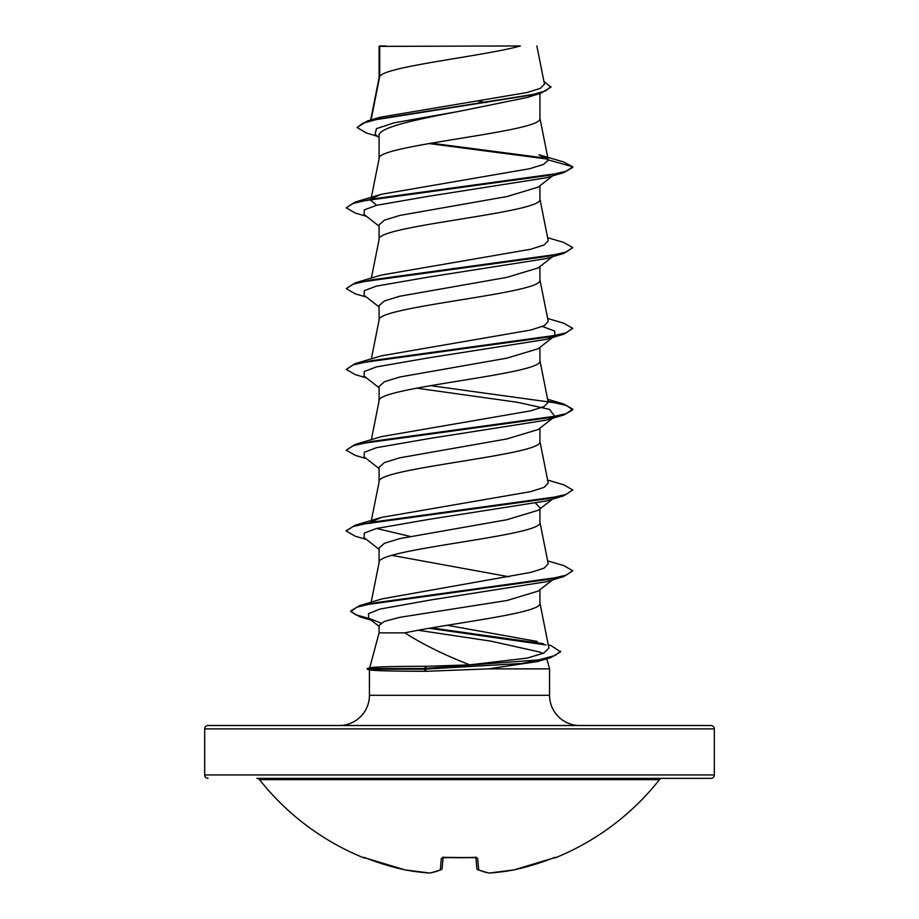<?xml version="1.0" encoding="UTF-8"?>
<svg xmlns="http://www.w3.org/2000/svg" width="919" height="919" viewBox="0 0 919 919"><rect width="100%" height="100%" fill="white"/><g stroke="black" fill="none" stroke-linecap="round" stroke-linejoin="round"><path stroke-width="1.38" d="M489.08 873.05A1.7 0.655 -93.9 0 0 489.138 873.05L513.905 869.914A1.7 0.666 -100.5 0 0 513.962 869.891L513.962 869.891A254.816 253.851 0 0 0 552.204 858.357L555.524 857.737A1.7 1.7 0 0 1 554.111 857.668M555.524 857.737A254.827 254.827 0 0 0 659.474 779.645L259.526 779.645A254.827 254.827 0 0 0 363.476 857.737L366.796 858.369A254.816 253.851 0 0 0 405.038 869.891L405.038 869.902A1.7 0.666 100.5 0 0 405.095 869.914A1.7 0.666 100.5 0 0 405.141 869.914M441.568 869.489A1.7 1.539 -113.3 0 1 441.12 869.799L430.241 873.027A1.7 1.562 -99.2 0 1 429.77 873.027A254.276 96.943 -84.6 0 0 440.316 869.891L441.327 858.357L444.739 857.347A254.827 235.425 0 0 0 474.261 857.347L477.673 858.357L478.684 869.891A254.276 96.943 84.6 0 0 489.23 873.027A254.276 234.023 77.1 0 0 513.962 869.891L552.204 858.369L513.962 869.902A1.7 1.7 0 0 1 513.905 869.914L489.138 873.05A1.7 0.655 86.1 0 0 489.23 873.027A1.7 0.655 -93.9 0 1 489.138 873.05A1.7 1.7 0 0 1 488.759 873.027A1.7 1.562 -80.8 0 0 489.23 873.027M714.327 728.905L204.673 728.905A3.4 3.4 0 0 1 208.062 725.505L710.938 725.505A3.4 3.4 0 0 1 714.327 728.905L714.327 774.958A3.4 3.4 0 0 1 710.938 778.359L256.861 778.359A3.4 3.4 0 0 1 259.526 779.645M710.938 778.359L662.139 778.359A3.4 3.4 0 0 0 659.474 779.645M208.062 778.359A3.4 3.4 0 0 1 204.673 774.958L714.327 774.958M371.104 119.918L379.719 76.311L379.719 46.375L520.361 45.95C484.566 56.07 386.417 66.191 379.719 76.311L379.087 77.931M548.252 644.793L551.113 645.643L560.579 651.904L550.515 657.717L537.764 661.508L488.311 668.871L426.726 671.284C393.424 671.226 374.447 670.767 369.806 669.894L367.232 669.204L367.232 668.538L423.912 668.538L426.979 666.275L469.747 664.862C443.728 654.696 422.12 644.024 404.934 632.858L379.087 632.858L369.702 667.872M579.763 725.505A30.201 30.201 0 0 1 549.562 695.304L369.438 695.304A30.201 30.201 0 0 1 339.237 725.505L579.763 725.505M369.679 667.987C371.816 666.918 390.92 666.355 426.979 666.275M418.019 630.239L490.539 641.083L539.373 651.927L543.06 653.409M546.862 658.797L549.562 668.871L549.562 695.304M369.438 669.802L369.438 695.304M488.311 668.871L549.562 668.871M552.549 579.878L538.224 591.066L507.104 600.486L399.868 617.315L384.464 621.359L379.087 625.391L379.087 632.858M539.913 589.745L539.913 603.071C543.485 613.007 451.999 622.933 404.934 632.858M379.719 46.375L379.087 46.375L379.087 77.724M377.537 136.368L366.394 132.991L357.135 127.511L362.752 123.226L378.835 118.93L541.004 93.175L527.219 97.471L459.5 111.279C416.514 119.413 377.985 127.546 379.087 135.679L379.087 158.723C374.113 145.259 544.887 131.785 539.913 118.321L539.913 93.508M371.127 198.504L379.087 158.723M552.549 175.92L538.224 187.12L506.966 196.551L399.811 215.425L384.441 220.146L379.087 224.868L379.087 239.514C374.113 226.051 544.887 212.576 539.913 199.113L539.913 185.787M371.368 278.078L379.087 239.514M552.549 256.711L538.212 267.911L506.943 277.354L399.788 296.228L384.441 300.95L379.087 305.659L379.087 320.099M539.913 266.579L539.913 279.904C544.887 293.368 374.113 306.843 379.087 320.306M553.675 336.63L538.224 348.703L506.966 358.134L399.811 377.008L384.452 381.73L379.087 386.451L379.087 400.891M539.913 347.371L539.913 360.696C544.887 374.159 374.113 387.634 379.087 401.098M416.56 388.14L517.431 402.292L549.459 409.369L554.915 416.445L538.224 429.495L506.955 438.926L399.776 457.811L384.441 462.533L379.087 467.243L379.087 481.889C374.113 468.426 544.887 454.951 539.913 441.488L539.913 428.162M371.127 521.67L379.087 481.889M552.549 499.086L538.224 510.275L506.955 519.717L399.788 538.603L384.441 543.313L379.087 548.034L379.087 562.681C374.113 549.217 544.887 535.743 539.913 522.279L539.913 508.954M370.897 603.611L379.087 562.681M477.662 101.056L486.519 102.537M535.88 503.555L539.913 507.644M391.77 555.352L509.057 576.776M204.673 728.905L204.673 774.958M357.135 127.511L367.221 121.067L379.995 117.276L526.782 92.578L540.338 88.385L544.473 84.157L536.868 45.95M379.087 137.586L375.078 134.427L376.445 128.637L394.056 122.859L459.5 111.279M547.885 159.125L428.92 143.536M541.004 93.175L550.929 87.179L543.933 81.412M379.087 47.397L379.513 45.95L385.635 45.95M379.087 226.189L364.085 214.472L364.326 209.888L376.537 205.305L429.437 196.126L546.265 177.792L563.784 172.623L572.755 167.476L572.755 166.798L563.531 161.939L538.936 154.725L548.229 159.895L539.878 117.919M547.115 158.309L431.172 143.157M367.221 121.067L530.642 95.139L545.748 90.82L550.929 86.501M372.184 198.32L381.419 194.265L355.228 202.042L547.196 175.609L566.173 171.21L572.755 166.798L548.229 159.895M469.747 664.862L527.368 658.061L543.83 653.064L548.907 648.056L539.878 602.669M537.339 641.473L447.116 625.265M547.632 560.843L563.784 565.599L572.755 570.756L566.311 575.122L547.713 579.475L359.685 605.621L382.143 598.866L530.941 572.365L544.209 568.091L548.229 563.818L539.878 521.877M409.943 536.374L376.537 528.471M370.989 522.371L370.782 523.428L371.333 522.302M372.172 521.487L381.419 517.42L530.7 491.631L544.151 487.334L548.218 483.026L539.878 441.086M430.483 385.647L563.784 404.015L572.755 409.173L566.173 413.584L547.184 417.984L355.216 444.417L381.419 436.628L530.7 410.839L544.14 406.543L548.218 402.235L539.878 360.294M547.632 318.468L563.784 323.235L572.755 328.382L566.173 332.793L547.184 337.193L355.216 363.625L381.419 355.837L530.688 330.047L544.14 325.751L548.218 321.443L539.878 279.502M547.632 237.688L563.784 242.444L572.755 247.59L566.173 252.001L547.196 256.401L355.216 282.834L381.419 275.045L530.711 249.256L544.151 244.948L548.218 240.652L539.878 198.711M376.537 205.305L370.782 200.262L371.333 199.147M381.419 194.265L529.482 168.751L543.416 164.501L548.252 160.239M572.755 247.59L563.795 253.414L546.265 258.584L429.437 276.918L376.537 286.096L364.326 290.68L364.085 295.263L379.087 306.98M542.463 326.486L554.674 331.07L554.915 335.665M553.238 336.722L546.265 339.375L429.426 357.709L376.537 366.888L364.326 371.471L364.085 376.055L379.087 387.772M553.238 417.513L546.265 420.167L429.426 438.501L376.537 447.679L364.315 452.263L364.085 456.846L379.087 468.564M547.632 480.051L563.784 484.807L572.755 489.965L563.795 495.789L546.277 500.958L429.426 519.292L376.537 528.471L364.315 533.054L364.085 537.638L379.087 549.355M572.755 570.756L563.784 576.581L546.277 581.738L430.632 599.981L379.834 609.09L368.508 613.651L368.622 618.211L380.925 623.036M563.784 172.623L371.804 199.055L352.827 203.467L346.245 207.866L355.228 213.024L366.451 216.321M563.795 253.414L371.816 279.847L352.827 284.258L346.245 288.658L355.228 293.816L366.451 297.113M572.755 328.382L563.795 334.206L371.816 360.639L352.827 365.05L346.245 369.449L355.228 374.607L366.451 377.904M548.011 401.189L566.391 405.52L572.755 409.851L563.795 414.997L371.816 441.43L352.827 445.83L346.245 450.241L355.228 455.399L366.451 458.696M563.795 495.789L371.816 522.222L352.827 526.621L346.245 531.033L355.216 536.191L366.451 539.476M563.784 576.581L375.147 602.795L356.963 607.16L350.69 611.537L360.202 616.959L371.15 620.176M429.058 628.263L545.955 644.943M550.515 657.717L521.785 663.461L423.912 669.204L423.912 668.538L538.764 659.888L554.927 655.557L560.579 651.238M355.228 202.042L346.245 207.866M355.216 282.834L346.245 288.658M355.216 363.625L346.245 369.449M355.216 444.417L346.245 450.241M572.755 489.965L566.173 494.376L547.184 498.776L355.216 525.208L346.279 530.7M359.685 605.621L350.69 610.859L355.366 614.65L368.921 618.441M431.321 627.872L543.439 643.679M367.232 669.204L423.912 669.204L426.726 671.284M475.916 857.588L476.858 868.386A1.7 1.654 -5 0 0 478.684 869.891A1.7 1.539 -66.7 0 1 477.432 869.489M443.084 857.588L442.142 868.386A1.7 1.654 -175 0 1 440.316 869.891A1.7 1.539 -113.3 0 0 441.12 869.799A1.7 1.7 0 0 0 442.131 868.444M554.777 857.461A1.7 1.7 -22.5 0 0 555.363 857.347M475.985 857.416A1.7 1.585 -5 0 0 477.673 858.357M363.637 857.347A1.7 1.7 22.5 0 0 364.223 857.461M475.858 856.933L476.26 857.714L444.739 857.347M443.015 857.416A1.7 1.585 -175 0 1 441.327 858.357M405.095 869.914L429.862 873.05L405.095 869.914A1.7 1.7 0 0 1 405.038 869.902L366.796 858.369L405.038 869.902A254.276 234.023 -77.1 0 0 429.77 873.027A1.7 0.655 93.9 0 0 429.862 873.05A1.7 0.655 93.9 0 0 429.92 873.05M371.368 439.661L379.122 400.684M371.368 358.869L379.122 319.892M370.782 200.262L370.989 199.205M370.667 120.056L379.122 77.518M546.265 339.375L563.795 334.206M546.265 420.167L563.795 414.997M368.622 618.211L379.087 626.356M381.419 517.42L355.216 525.208M547.632 399.26L563.784 404.015M572.755 409.173L572.755 409.851M346.245 530.355L346.245 531.033M350.69 610.859L350.69 611.537M370.104 667.768L367.232 668.538M488.759 873.027L477.88 869.799A1.7 1.7 0 0 1 476.869 868.444A1.7 1.7 0 0 0 477.88 869.799L488.759 873.027M554.777 857.45L552.204 858.369M474.261 857.461L442.74 857.714L443.142 856.933M366.796 858.369L364.119 857.438L366.796 858.369M363.476 857.737L364.889 857.668M444.739 857.461L442.74 857.714M441.12 869.799L430.241 873.027A1.7 1.7 0 0 1 429.862 873.05"/></g></svg>
